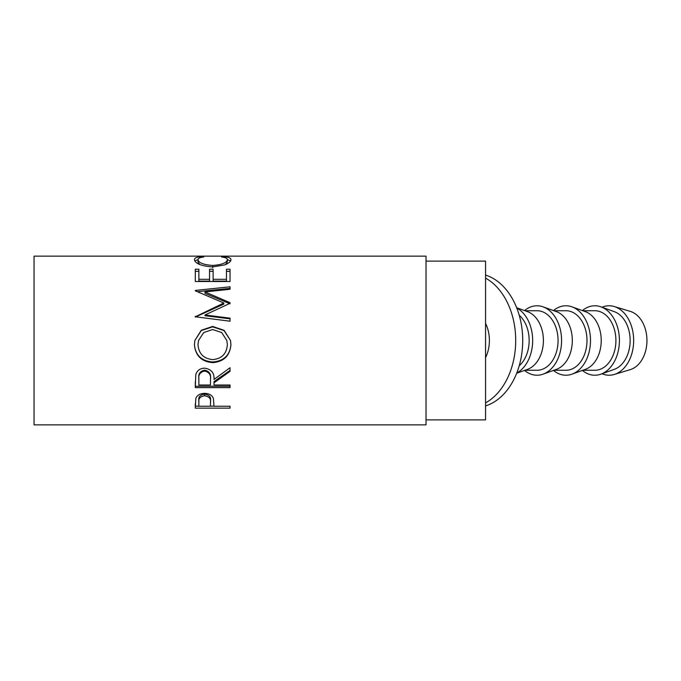 <?xml version="1.0" encoding="UTF-8"?>
<svg xmlns="http://www.w3.org/2000/svg" width="681" height="681" viewBox="0 0 681 681"><rect width="100%" height="100%" fill="white"/><g stroke="black" fill="none" stroke-linecap="round" stroke-linejoin="round"><path stroke-width="1.02" d="M485.562 323.381A29.768 21.051 90 0 1 489.392 340.5A29.768 21.051 90 0 1 485.562 357.619M426.025 419.888L485.562 419.888L485.562 261.112L426.025 261.112M195.302 408.149L195.83 398.368C197.158 395.159 200.095 393.49 204.623 393.354C209.28 393.499 212.217 395.235 213.434 398.572L214.004 406.234L230.033 406.234L230.033 408.149L195.302 408.149M214.004 382.833L214.004 385.003L230.033 385.003L230.033 387.617L195.302 387.617L195.779 374.669C197.022 370.541 199.959 368.37 204.589 368.157C211.323 369.187 214.455 372.958 214.004 379.453L230.033 367.731L230.033 371.349L214.004 382.833L214.004 381.59L230.033 370.447L230.033 367.731M194.417 344.85L194.86 340.5L201.278 330.268L212.659 326.437L224.04 330.294L230.51 340.5L230.927 344.577C229.974 355.644 223.938 361.662 212.821 362.624C201.67 361.781 195.532 355.857 194.417 344.85M204.99 314.98L230.033 318.163L230.033 321.202L230.033 318.819L204.99 315.729L204.99 314.98L230.033 303.317L230.033 302.687L205.041 291.936L230.033 289.255L230.033 286.803L195.302 290.438M230.033 321.202L195.302 316.776L223.802 303.019L195.302 290.804M195.302 281.508L195.302 269.216L198.869 269.216L198.869 279.321L209.552 279.321L209.552 269.216L213.119 269.216L213.119 279.321L226.475 279.321L226.475 269.216L230.033 269.216L230.033 281.508L195.302 281.508L195.302 271.31L198.869 271.31M201.678 256.66L203.764 257.001C199.882 257.409 197.958 258.32 197.975 259.716C198.622 262.84 203.534 264.756 212.702 265.462C221.955 264.739 226.841 262.806 227.36 259.657C227.318 258.295 225.385 257.409 221.572 257.001L223.64 256.66C228.501 256.992 230.927 257.988 230.927 259.657C231.046 261.368 229.02 263.113 224.849 264.883L212.472 266.935C201.218 265.999 195.2 263.573 194.417 259.665C194.383 257.988 196.809 256.984 201.678 256.66L201.678 257.316M426.025 424.85L426.025 256.15L34.05 256.15L34.05 424.85L426.025 424.85M485.562 275.09A66.985 47.364 90 0 1 522.719 340.5A66.985 47.364 90 0 1 485.562 405.91M485.562 278.103A66.985 47.364 90 0 1 515.704 340.5A66.985 47.364 90 0 1 485.562 402.897M602.021 373.758A34.731 24.559 -90 0 0 614.228 374.465L630.3 369.613A29.768 21.051 -90 0 0 646.95 340.5A29.768 21.051 -90 0 0 630.3 311.387L614.228 306.535A34.731 24.559 -90 0 0 602.021 307.242M614.228 374.465A34.731 24.559 -90 0 0 633.662 340.5A34.731 24.559 -90 0 0 614.228 306.535M582.383 370.421A34.731 24.559 -90 0 0 600.906 374.158L614.288 369.349A29.768 21.051 -90 0 0 630.146 340.5A29.768 21.051 -90 0 0 614.288 311.651L600.906 306.842A34.731 24.559 -90 0 0 582.383 310.579M600.906 374.158A34.731 24.559 -90 0 0 619.412 340.5A34.731 24.559 -90 0 0 600.906 306.842M582.817 370.268L594.853 370.268A29.768 21.051 -90 0 0 615.905 340.5A29.768 21.051 -90 0 0 594.853 310.732L582.817 310.732M553.466 370.421A34.731 24.559 -90 0 0 571.98 374.158L585.362 369.349A29.768 21.051 -90 0 0 601.229 340.5A29.768 21.051 -90 0 0 585.362 311.651L571.98 306.842A34.731 24.559 -90 0 0 553.466 310.579M571.98 374.158A34.731 24.559 -90 0 0 590.495 340.5A34.731 24.559 -90 0 0 571.98 306.842M553.9 370.268L565.937 370.268A29.768 21.051 -90 0 0 586.988 340.5A29.768 21.051 -90 0 0 565.937 310.732L553.9 310.732M524.549 370.421A34.731 24.559 -90 0 0 543.063 374.158L556.445 369.349A29.768 21.051 -90 0 0 572.312 340.5A29.768 21.051 -90 0 0 556.445 311.651L543.063 306.842A34.731 24.559 -90 0 0 524.549 310.579M543.063 374.158A34.731 24.559 -90 0 0 561.578 340.5A34.731 24.559 -90 0 0 543.063 306.842M524.983 370.268L537.02 370.268A29.768 21.051 -90 0 0 558.071 340.5A29.768 21.051 -90 0 0 537.02 310.732L524.983 310.732M516.666 373.256L527.528 369.349A29.768 21.051 -90 0 0 543.395 340.5A29.768 21.051 -90 0 0 527.528 311.651L516.666 307.744M516.777 372.992A34.731 24.559 -90 0 0 532.661 340.5A34.731 24.559 -90 0 0 516.777 308.008M519.22 365.782A29.768 21.051 -90 0 0 529.154 340.5A29.768 21.051 -90 0 0 519.22 315.218M212.812 359.602C221.802 358.725 226.645 353.762 227.36 344.697L226.833 340.5L221.665 332.532L212.651 329.527L203.721 332.549L198.546 340.5L197.975 344.697C198.784 353.805 203.73 358.776 212.812 359.602M210.489 378.33L210.489 379.479C211.119 374.89 209.152 372.098 204.589 371.077C200.129 372.073 198.222 374.831 198.869 379.343L198.869 385.003L210.446 385.003L210.489 378.33C211.119 373.886 209.152 371.162 204.589 370.183C200.129 371.145 198.222 373.818 198.869 378.202L198.869 379.343L198.869 378.202M198.869 400.266L198.869 406.234L210.446 406.234L210.523 402.241C211.127 398.725 209.169 396.555 204.632 395.746C200.188 396.521 198.265 398.623 198.869 402.071L198.869 400.266C198.265 396.921 200.188 394.869 204.632 394.12L204.632 395.746M226.833 340.5L227.36 344.697M198.546 340.5L197.975 344.697M204.589 371.077L204.589 370.183M210.523 400.428L210.523 402.241L210.523 400.428C211.127 397.014 209.169 394.903 204.632 394.12M194.809 260.976L197.992 259.589M227.36 259.606L230.544 260.985M225.343 264.688L227.36 262.04L227.36 259.657M197.975 259.716L197.975 262.1L199.95 264.62M230.033 281.508L230.033 271.31L226.475 271.31M213.119 279.321L213.119 281.117L226.475 281.117L226.475 279.321M209.552 271.31L213.119 271.31M198.869 279.321L198.869 281.117L209.552 281.117L209.552 279.321M205.041 291.936L205.041 293.366L230.033 303.794L230.033 302.687M230.033 289.255L230.033 288.386L197.473 291.689M195.302 316.342L195.302 317.057L223.802 304.126L223.802 303.019M230.927 344.458C229.974 355.201 223.938 361.041 212.821 361.977C201.67 361.16 195.532 355.405 194.417 344.722M194.86 340.5L201.278 330.566L212.659 326.854L224.023 330.574L230.51 340.5M230.033 385.003L230.033 386.229L195.302 386.229L195.302 381.7M214.004 406.157L210.446 406.157M198.869 406.157L195.302 406.157L195.302 403.859M223.64 256.66L223.64 257.324M212.702 265.462L212.702 267.667M212.821 362.624L212.821 361.977M230.033 408.149L230.033 406.234"/></g></svg>
